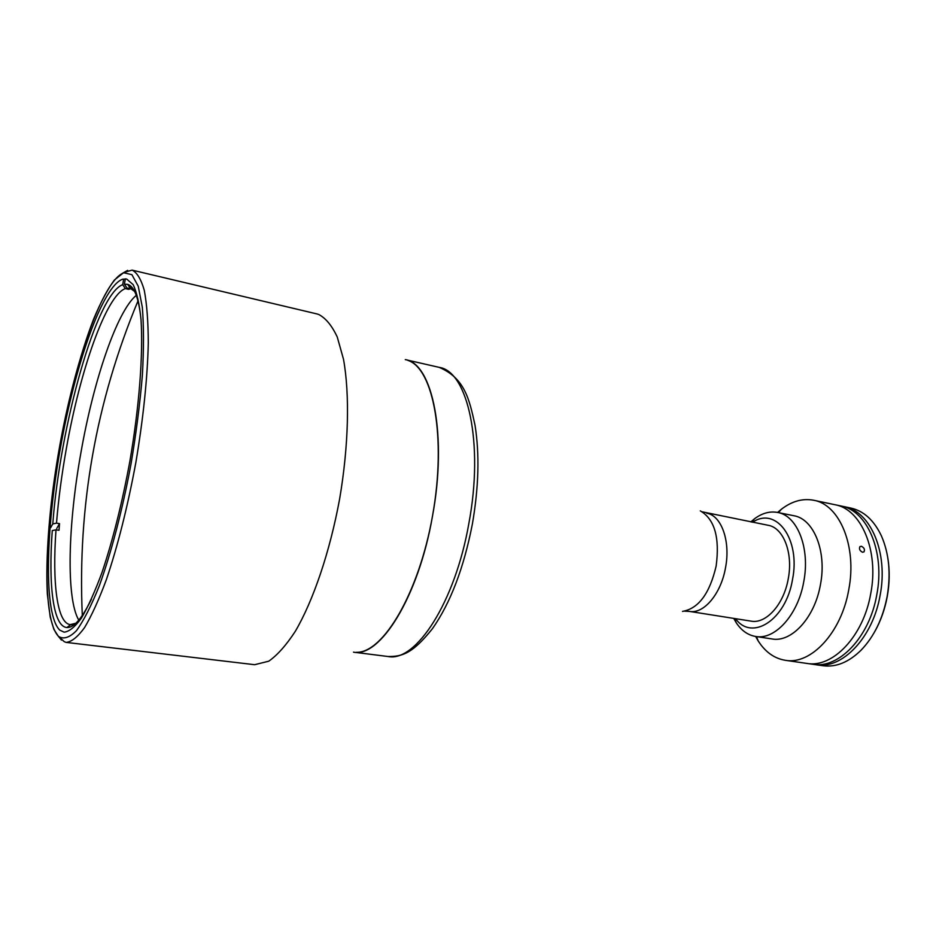 <?xml version="1.0" encoding="UTF-8"?>
<svg xmlns="http://www.w3.org/2000/svg" width="936" height="936" viewBox="0 0 936 936"><rect width="100%" height="100%" fill="white"/><g stroke="black" fill="none" stroke-linecap="round" stroke-linejoin="round"><path stroke-width="1.4" d="M122.686 279.185L126.629 279.01L133.146 284.626C136.796 292.219 139.417 303.884 141.02 319.609C143.267 354.124 139.277 406.774 129.8 461.682C122.008 503.615 112.753 540.528 102.012 572.446C94.969 591.529 88.113 606.739 81.432 618.064C75.009 626.944 69.229 631.648 64.093 632.163L59.834 630.162C43.641 614.964 45.478 531.04 60.442 447.794C75.254 364.513 102.48 286.077 122.686 279.185M408.026 360.442C433.508 368.749 446.484 437.849 432.631 515.315C419.047 592.816 383.128 653.258 356.347 652.31M316.777 313.888L318.626 314.438C325.728 318.088 331.941 325.623 337.264 337.042L343.5 359.26C349.853 394.407 348.66 445.864 339.651 498.841C329.917 551.702 313.373 600.444 295.343 631.262C286.276 645.161 277.407 655.142 268.737 661.202L254.65 664.7L66.175 642.4C71.627 641.85 77.758 636.913 84.568 627.576C91.658 615.677 98.923 599.683 106.388 579.583C117.772 545.957 127.577 507.008 135.814 462.747C143.278 418.357 147.443 378.413 148.297 342.915C148.192 321.481 146.847 303.954 144.284 290.347C141.102 279.244 137.03 272.505 132.093 270.118L316.777 313.888M706.715 513.22C721.387 515.42 730.712 541.148 725.529 567.696C721.024 593.974 703.661 614.308 689.329 611.383L751.117 621.141C766.058 624.137 783.865 604.434 788.252 578.787C793.33 552.895 783.373 527.611 768.093 525.271L702.234 511.828M75.851 623.247L70.247 624.616C57.037 623.072 52.194 582.824 55.996 529.811L52.264 530.583C48.262 585.293 53.223 626.769 66.924 627.518C73.792 627.939 81.947 618.544 91.377 599.344M50.708 527.635L52.779 523.926L56.499 523.154L59.518 523.622L59.026 530.267L55.996 529.811M56.499 523.154C58.453 499.297 61.717 474.54 66.292 448.894C80.063 370.48 106.096 295.519 125.342 288.592L122.686 284.661L123.634 279.396M78.776 620.147C65.871 598.162 67.989 523.914 81.128 451.526C93.74 380.075 116.906 311.325 136.282 295.343M125.354 278.834L124.394 284.181L127.062 288.136L130.303 288.346L134.608 291.424M124.394 284.181L127.682 284.357C134.281 286.311 138.715 297.929 140.985 319.199M130.794 286.147L130.397 288.346M127.062 288.136L130.303 288.885L128.56 289.341L128.712 288.522M56.722 528.548L59.518 523.622M52.779 523.926C60.15 425.541 96.385 294.337 122.686 284.661M128.56 289.341L125.342 288.592M353.469 652.146C380.051 657.985 418.415 596.922 432.35 516.894C447.619 435.883 432.643 363.215 405.276 359.611M785.304 660.301L806.832 663.413C832.619 668.269 863.425 636.316 870.714 593.728C863.425 636.316 832.619 668.269 806.832 663.413L812.764 664.267C838.633 669.146 869.509 637.287 876.775 594.805C885.234 551.924 867.145 510.272 840.797 505.943L834.935 504.715C861.19 509.02 879.197 550.742 870.714 593.728C879.197 550.742 861.19 509.02 834.935 504.715L813.653 500.245C839.604 504.469 857.271 546.472 848.73 589.844C841.37 632.818 810.775 665.122 785.304 660.301C774.294 658.476 765.227 651.971 758.113 640.797L755.621 636.457M862.501 552.228L863.963 551.889C865.063 549.549 864.197 547.677 861.366 546.285L859.927 546.612C858.897 548.917 859.751 550.789 862.501 552.228M750.824 521.89L754.591 518.731C762.173 513.115 769.837 511.021 777.57 512.448L793.833 515.724C813.735 518.86 826.991 551.304 820.439 584.637C814.788 617.655 791.505 642.763 772.013 638.949L755.609 636.457C747.852 635.135 741.382 630.536 736.187 622.662L733.73 618.403M778.459 512.624L781.408 509.231L777.582 512.448C797.285 515.525 810.342 548.133 803.755 581.689C798.057 614.917 774.914 640.247 755.609 636.457M752.626 522.241C776.084 506.165 800.783 538.96 792.5 579.606C785.877 620.088 751.889 641.546 735.556 618.684M781.408 509.231C791.938 501.169 802.678 498.186 813.653 500.245M887.89 558.312C889.832 570.656 889.61 583.432 887.234 596.641C884.859 609.266 880.776 620.802 874.973 631.25M816.016 664.747L822.896 665.742C836.047 667.462 848.8 662.255 861.167 650.099C874.107 636.562 882.753 618.743 887.117 596.63C891.002 573.78 889.095 553.527 881.396 535.872C873.955 520.217 863.764 510.939 850.812 508.049L844.026 506.622C870.41 510.962 888.557 552.568 880.097 595.39C872.843 637.814 841.944 669.614 816.016 664.747L814.402 664.466M842.4 506.317L844.026 506.622M58.699 636.527C41.991 620.357 43.992 533.485 59.436 447.56C74.728 361.612 102.82 280.367 123.833 272.786L131.894 274.681L138.236 286.17L142.331 307.312C143.851 325.997 143.863 348.625 142.377 375.196C139.99 403.451 136.2 433.052 131.017 463.987C122.394 510.19 111.138 553.153 99.251 585.959C91.318 605.744 83.749 620.615 76.518 630.583C69.697 637.545 63.753 639.522 58.699 636.527M61.425 640.107L58.266 636.117M122.511 273.3L127.635 270.352M682.508 611.395C698.525 608.622 709.745 593.506 716.145 566.046C719.901 537.592 714.613 519.199 700.303 510.869M468.877 523.341C484.006 443.383 467.754 371.288 439.206 367.368C464.712 378.202 469.357 399.134 475.055 425.4C479.63 454.346 478.741 487.176 472.399 523.903C463.823 568.012 450.485 602.959 432.385 628.758C412.671 653.351 402.562 656.674 388.007 656.51C415.783 662.454 455.13 602.351 468.877 523.341M137.99 300.936C96.034 401.638 77.466 506.493 82.298 615.478M132.093 270.118L123.903 272.481L114.426 279.981C107.757 288.967 100.831 301.954 93.67 318.954C79.583 355.411 66.713 405.417 57.833 456.745C49.397 508.061 45.408 558.031 47.35 594.161L50.228 617.128L53.867 629.343L58.664 636.784C64.923 641.581 62.735 641.312 66.175 642.4M689.329 611.383L684.637 611.161M66.924 627.518L70.75 624.663L73.71 625.049M133.216 289.002L130.279 288.323L127.682 284.357M439.206 367.368L407.312 360.079M388.007 656.51L355.54 652.415M756.51 636.585L758.113 640.797M734.549 618.532L736.187 622.662M751.643 522.042L754.591 518.731"/></g></svg>
